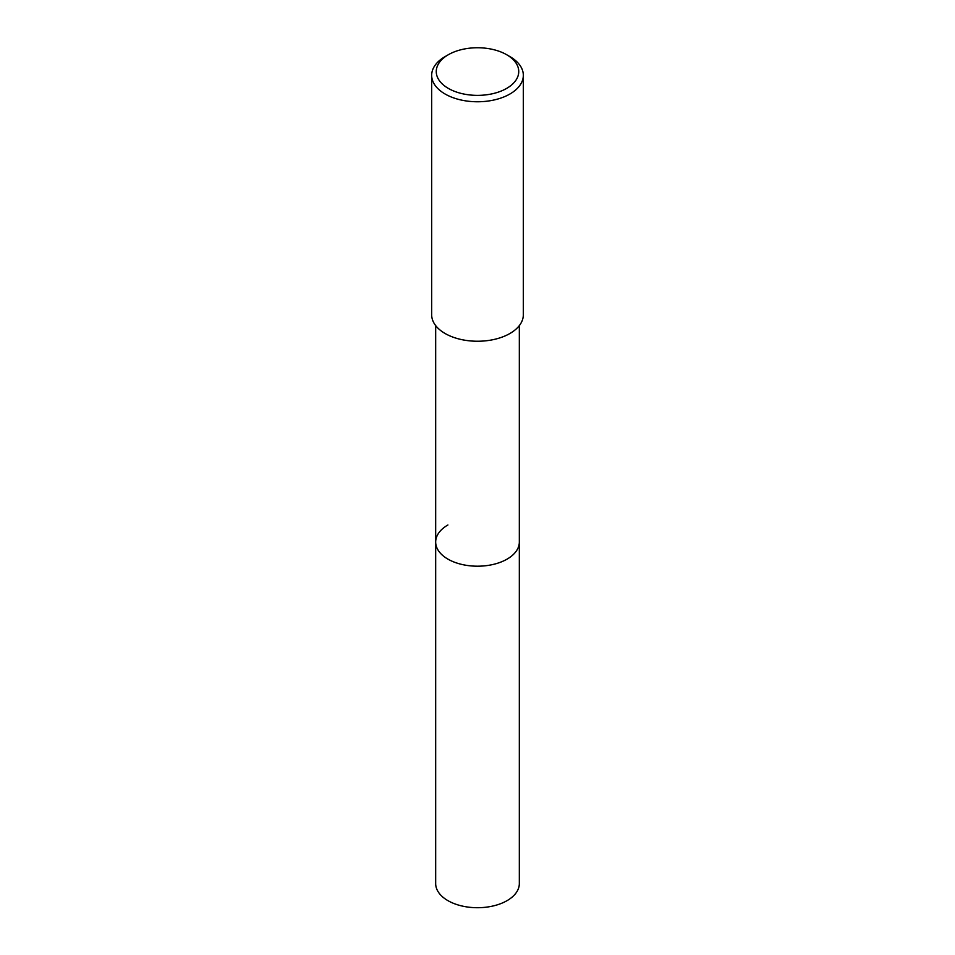 <?xml version="1.0" encoding="UTF-8"?>
<svg xmlns="http://www.w3.org/2000/svg" width="955" height="955" viewBox="0 0 955 955"><rect width="100%" height="100%" fill="white"/><g stroke="black" fill="none" stroke-linecap="round" stroke-linejoin="round"><path stroke-width="1.43" d="M435.671 325.595L435.671 883.566A41.829 24.15 0 0 0 461.492 905.877A41.829 24.15 0 0 0 507.081 900.637A41.829 24.15 0 0 0 519.329 883.566L519.329 542.046A41.829 24.15 180 0 1 507.081 559.129A41.829 24.15 180 0 1 461.492 564.357A41.829 24.15 180 0 1 435.671 542.046A41.829 24.15 180 0 1 447.919 524.964M435.671 542.046A41.829 24.15 0 0 0 461.492 564.357A41.829 24.15 0 0 0 507.081 559.129A41.829 24.15 0 0 0 519.329 542.046L519.329 325.595M431.672 75.302L431.672 314.792A45.828 26.454 0 0 0 459.964 339.228A45.828 26.454 0 0 0 509.91 333.498A45.828 26.454 0 0 0 523.328 314.792L523.328 75.302A45.828 26.454 180 0 1 509.91 94.02A45.828 26.454 180 0 1 459.964 99.75A45.828 26.454 180 0 1 431.672 75.302A45.828 26.454 180 0 1 445.09 56.596L448.337 54.722A41.244 23.815 180 0 1 506.663 54.722A41.244 23.815 180 0 1 506.663 88.397A41.244 23.815 180 0 1 448.337 88.397A41.244 23.815 180 0 1 448.337 54.722L445.09 56.596M506.663 54.722L509.91 56.596A45.828 26.454 180 0 1 523.328 75.302"/></g></svg>
